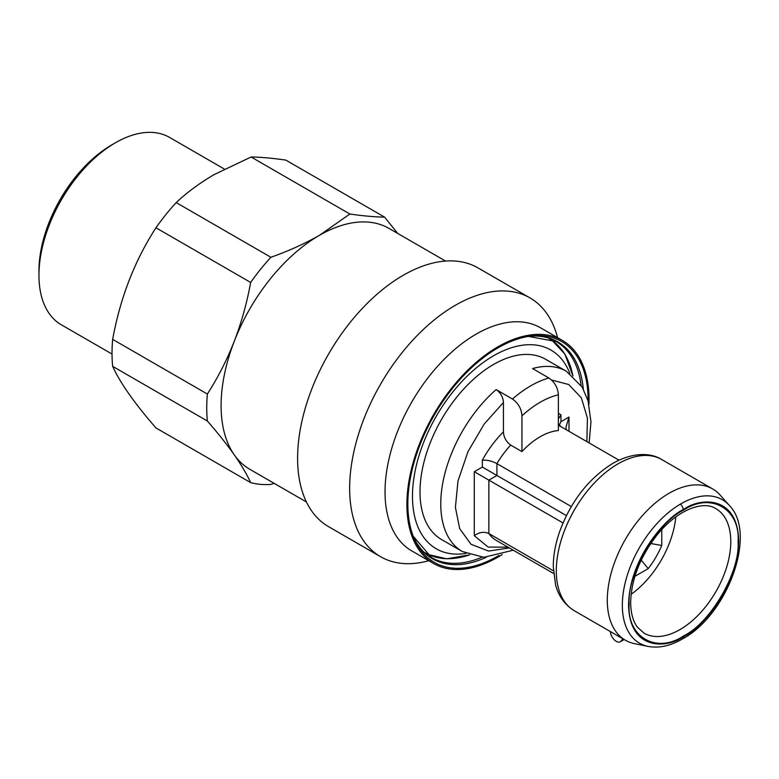 <?xml version="1.0" encoding="UTF-8"?>
<svg xmlns="http://www.w3.org/2000/svg" width="779" height="779" viewBox="0 0 779 779"><rect width="100%" height="100%" fill="white"/><g stroke="black" fill="none" stroke-linecap="round" stroke-linejoin="round"><path stroke-width="1.17" d="M224.342 169.043L169.549 137.406A108.193 62.466 120 0 0 115.448 142.771L111.806 144.875A103.042 59.486 120 0 0 38.95 271.063L38.95 275.269A108.193 62.466 120 0 0 61.356 324.804L112.03 354.056M111.806 144.875L115.448 142.771A108.193 62.466 120 0 0 38.95 275.269M445.539 261.053L389.013 228.422A139.1 80.315 120 0 0 319.458 235.307L349.868 214.021C362.946 215.919 374.514 216.952 384.592 217.127L285.825 160.104C272.757 158.205 261.179 157.163 251.101 156.998L214.235 174.554C199.755 183.007 187.077 192.355 176.2 202.589L270.907 257.274C288.639 250.984 304.823 243.671 319.458 235.307A139.1 80.315 120 0 0 234.275 341.28A139.1 80.315 120 0 0 234.275 454.858A139.1 80.315 120 0 0 249.913 469.357L306.439 501.988M112.663 366.344C120.063 382.742 134.494 403.279 155.956 427.934L250.663 482.62C246.943 474.421 241.48 465.17 234.275 454.858C226.903 444.429 217.935 433.153 207.37 421.02L112.663 366.344A151.983 87.745 120 0 1 112.663 339.362L207.37 394.038C217.945 377.591 226.913 360.005 234.275 341.28C241.49 322.428 246.953 302.817 250.663 282.446L155.956 227.77C134.65 260.741 120.219 297.938 112.663 339.362M176.2 202.589A151.983 87.745 120 0 0 155.956 227.77M207.37 394.038A151.983 87.745 120 0 0 207.37 421.02M270.907 257.274A151.983 87.745 120 0 0 250.663 282.446M250.663 482.62A151.983 87.745 120 0 0 270.907 484.421L274.042 483.282M384.592 217.127L397.67 233.418M349.868 214.021L251.101 156.998M503.429 402.519L503.429 431.868C503.75 437.389 506.184 441.8 510.712 445.111L521.94 451.586A65.426 37.772 120 0 1 558.368 430.553L558.368 394.797C546.225 397.748 534.082 404.759 521.94 415.83C521.463 408.761 518.308 403.162 512.465 399.023L496.145 389.597C500.634 392.772 503.059 397.086 503.429 402.519L484.207 424.039L467.994 451.606L457.974 481.033L455.413 507.402L459.668 528.61L470.983 544.258L488.56 551.065L509.349 547.949M466.027 553.431A114.727 66.234 -60 0 1 413.688 479.397A114.727 66.234 -60 0 1 493.594 355.75A114.727 66.234 -60 0 1 569.887 373.54M589.138 442.93L590.959 421.897L588.067 400.903L582.205 387.134L566.391 371.281L545.631 359.294A104.065 60.08 120 0 0 493.594 364.445A104.065 60.08 120 0 0 425.607 456.153A104.065 60.08 120 0 0 441.557 539.545L462.327 551.542L483.876 557.306L513.254 550.208M566.391 371.281A104.065 60.08 120 0 0 532.573 368.564L548.893 377.99A104.065 60.08 120 0 0 512.465 399.023M680.427 504.101A82.827 47.821 -60 0 0 624.846 584.269A82.827 47.821 -60 0 0 648.099 646.414L634.437 643.629A87.326 50.421 -60 0 1 625.381 640.221A87.326 50.421 -60 0 1 607.289 600.249A87.326 50.421 -60 0 1 669.034 493.292A87.326 50.421 -60 0 1 712.697 488.969A87.326 50.421 -60 0 1 720.186 495.113L729.417 505.552A82.827 47.821 -60 0 0 680.914 503.818A82.827 47.821 -60 0 0 680.427 504.101A5.151 2.95 -120.4 0 1 683.154 509.709L683.611 509.447C699.746 497.596 737.771 494.665 738.658 540.967C738.102 588.106 700.214 629.364 684.069 636.307A5.151 2.95 59.6 0 1 683.027 638.653A5.151 2.95 59.6 0 1 682.774 638.77M610.395 631.574A8.248 4.762 -120 0 0 614.125 639.666A8.248 4.762 -120 0 0 620.337 641.73A8.248 4.762 -120 0 0 621.262 640.874L622.781 638.722M510.712 445.111A65.426 37.772 120 0 0 496.914 463.622L571.299 506.564M618.984 460.165L560.948 426.658A65.426 37.772 120 0 0 558.368 425.49M553.382 570.803L488.861 533.547C484.022 531.424 479.163 532.145 474.294 535.718L474.294 471.714L563.013 522.933M629.15 604.455C626.803 574.561 656.551 523.04 683.611 510.118C710.672 491.792 740.42 508.96 738.073 541.571C740.42 571.455 710.672 622.976 683.611 635.898C656.551 654.224 626.803 637.056 629.15 604.455M566.401 515.591L496.914 475.472L496.914 463.622C492.065 461.061 487.206 459.912 482.347 460.185C488.258 449.444 495.288 440.008 503.429 431.868M521.94 415.83L521.94 451.586M558.368 413.289L560.948 414.808L558.368 418.878M558.368 423.737L560.948 426.658M507.996 547.17L488.131 547.082L474.294 535.718M566.245 429.716L565.982 427.194L568.991 417.038L569.001 431.303M586.879 441.625L587.424 418.06L581.348 397.855L568.719 384.524L551.6 380.025M553.567 573.48L496.213 540.373A65.426 37.772 120 0 1 488.861 533.547L488.861 480.127L496.914 475.472L482.347 467.059L482.347 460.185M558.368 394.797C557.891 387.728 554.736 382.129 548.893 377.99M560.948 414.808L560.948 421.682L559.254 425.227M631.107 594.319A71.872 41.491 120 0 0 675.812 516.886M661.751 529.574L661.751 545.456A61.307 35.396 -60 0 1 648.245 568.612L634.904 576.314M641.234 560.159L648.245 568.612M650.757 543.518L661.751 545.456M557.569 337.638L557.189 336.246A149.402 86.265 120 0 0 530.002 297.919L477.946 267.869A149.402 86.265 120 0 0 403.249 275.269A149.402 86.265 120 0 0 305.641 406.93A149.402 86.265 120 0 0 328.543 526.653L380.59 556.703A149.402 86.265 120 0 0 427.379 561.084L428.771 560.724M530.002 297.919A149.402 86.265 120 0 0 455.296 305.319A149.402 86.265 120 0 0 357.688 436.98A149.402 86.265 120 0 0 380.59 556.703M588.943 404.311A128.798 74.365 120 0 0 562.36 340.404L540.509 327.784A128.798 74.365 120 0 0 476.105 334.162A128.798 74.365 120 0 0 391.964 447.662A128.798 74.365 120 0 0 411.711 550.87L433.562 563.49A128.798 74.365 120 0 0 497.966 557.112A128.798 74.365 120 0 0 502.202 554.551M562.36 340.404A128.798 74.365 120 0 0 497.966 346.782A128.798 74.365 120 0 0 413.824 460.282A128.798 74.365 120 0 0 433.562 563.49M588.087 400.99A127.464 73.586 120 0 0 530.119 336.158A127.464 73.586 120 0 0 497.966 347.872A127.464 73.586 120 0 0 413.776 537.685A127.464 73.586 120 0 0 497.966 556.021A127.464 73.586 120 0 0 498.891 555.476M496.145 389.597A104.065 60.08 120 0 0 443.387 479.913A104.065 60.08 120 0 0 462.327 551.542M684.069 636.307L683.611 636.57C667.476 648.42 629.451 651.361 628.565 605.049C629.12 557.91 667.009 516.652 683.154 509.709M574.376 610.775C561.883 603.024 557.355 591.797 555.563 584.776L553.275 566.722C553.294 555.563 555.388 543.956 559.546 531.901C570.822 501.296 588.603 478.442 612.888 463.339C633.999 451.431 651.682 453.125 661.702 459.522A87.326 50.421 120 0 0 618.039 463.846A87.326 50.421 120 0 0 556.294 570.803A87.326 50.421 120 0 0 574.376 610.775L625.381 640.221M550.763 338.992L564.863 354.065L572.945 375.965A123.744 71.444 120 0 0 548.231 338.096M424.497 552.399A123.744 71.444 120 0 0 469.64 554.862M621.262 640.874L623.882 639.364M730.79 541.571A71.872 41.491 -60 0 1 699.415 613.891A71.872 41.491 -60 0 1 644.038 633.152L637.495 627.27C633.064 621.438 630.786 613.131 630.659 602.352C631.272 579.634 639.919 557.375 656.619 535.562C677.642 509.028 703.807 500.391 715.901 508.668A71.872 41.491 -60 0 1 730.79 541.571M560.948 421.682L568.991 417.038M474.294 471.714L482.347 467.059M583.325 389.111A125.234 72.301 120 0 0 528.464 336.411L556.118 341.553A124.679 71.98 120 0 1 581.144 385.43M413.152 536.127A125.234 72.301 120 0 0 486.232 557.287M413.152 536.118L431.439 557.501A124.679 71.98 120 0 0 481.948 557.238M648.099 646.414C658.946 648.42 670.427 645.927 682.54 638.936L683.027 638.653C727.489 614.514 757.402 533.819 729.417 505.552M426.541 554.151L446.649 558.825L469.659 554.872M661.702 459.522L712.697 488.969M624.164 639.52L620.337 641.73"/></g></svg>
